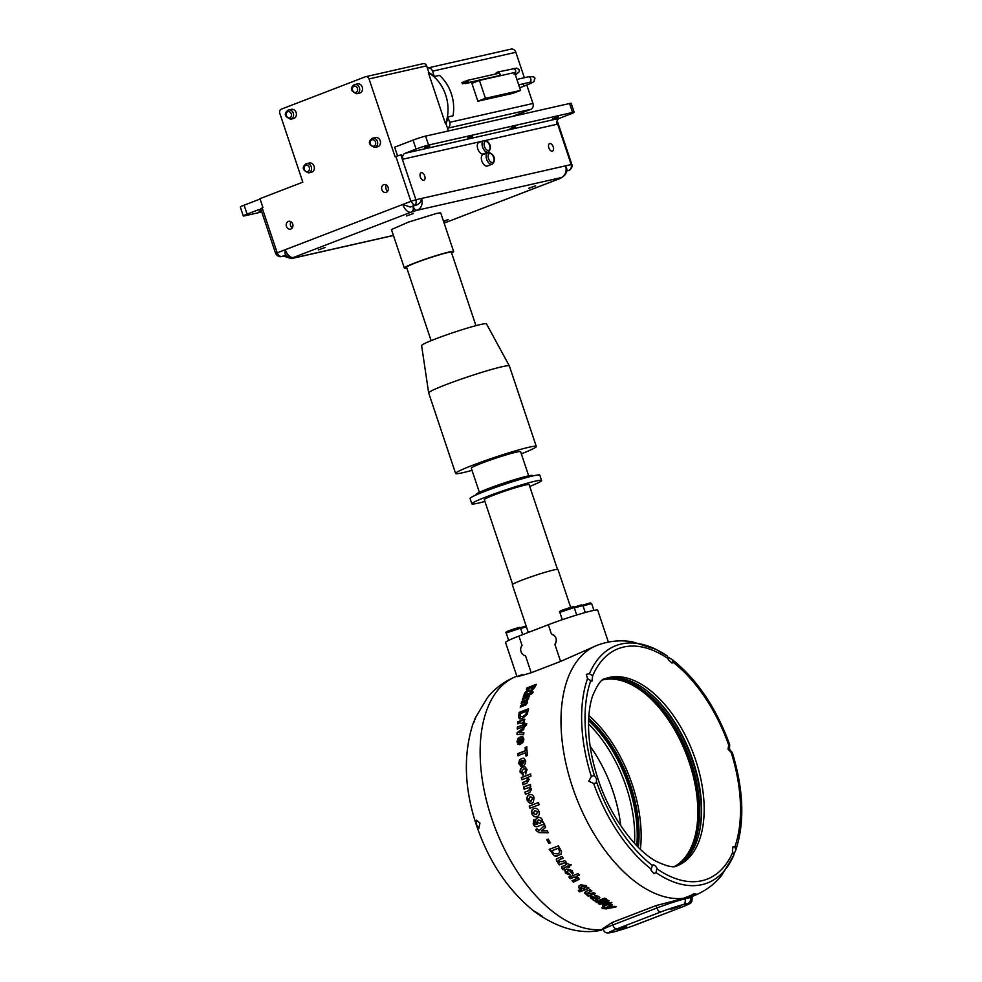 <?xml version="1.0" encoding="UTF-8"?>
<svg xmlns="http://www.w3.org/2000/svg" width="982" height="982" viewBox="0 0 982 982"><rect width="100%" height="100%" fill="white"/><g stroke="black" fill="none" stroke-linecap="round" stroke-linejoin="round"><path stroke-width="1.47" d="M500.206 75.761A2.836 2.369 -102.7 0 0 495.554 74.043M434.326 76.522L432.534 71.17A4.726 3.928 -102.8 0 0 427.821 67.967A4.726 3.928 -102.8 0 0 427.391 68.102L428.876 72.533A38.286 31.78 77.2 0 1 434.326 76.522L439.47 75.356A38.286 31.78 77.2 0 1 453.009 115.815L447.866 116.981A38.286 31.78 77.2 0 1 446.024 123.781L447.497 128.212A4.726 3.928 -102.8 0 0 449.658 122.333L447.866 116.981M510.677 49.235A4.726 3.928 77.2 0 1 511.131 49.1A4.726 3.928 77.2 0 1 515.845 52.292L524.351 77.725M526.794 85.017L532.968 103.466A4.726 3.928 77.2 0 1 530.783 109.346L512.26 116.477M427.391 68.102L426.642 65.868A3.314 2.75 -102.8 0 0 423.021 63.72M477.866 101.22L512.997 93.315L520.57 90.418L514.58 72.521L479.449 80.426L471.888 83.335L477.866 101.22L485.439 98.31L479.449 80.426M520.57 90.418L485.439 98.31M498.611 73.355A1.178 0.982 77.3 0 1 499.249 75.626A1.178 0.982 77.3 0 1 499.126 75.651M466.806 82.439A1.178 0.982 -102.7 0 0 468.365 81.285A1.178 0.982 -102.7 0 0 466.499 81.052M464.596 83.286A1.178 0.982 -102.7 0 0 466.205 82.574M465.419 81.297A1.178 0.982 -102.7 0 0 464.547 81.494M462.375 83.789L461.933 82.439L462.375 83.789M467.199 80.905L467.506 82.279M464.596 82.93L464.216 81.567L464.596 82.93M448.418 130.95L447.497 128.212L530.783 109.346M397.55 155.831L394.666 147.202L413.078 140.119A9.452 0.638 -18.5 0 1 425.574 136.117L569.56 103.503A9.452 0.638 -18.5 0 1 571.18 103.331L574.175 112.279A9.452 0.638 161.5 0 0 572.555 112.451L428.569 145.066A9.452 0.638 161.5 0 0 416.073 149.055L405.05 153.302A4.726 3.928 77.2 0 0 402.878 159.194L401.38 154.714L395.083 156.739L369.048 78.916A3.314 2.75 -102.8 0 0 365.427 76.768L281.318 109.162A3.314 2.75 -102.8 0 0 279.784 113.286L302.837 182.161L259.96 198.671L262.955 207.607L260.635 208.65L275.66 253.552L277.194 252.816L262.169 207.914M261.151 210.185A4.726 3.928 77.2 0 0 258.585 209.743A4.726 3.928 77.2 0 0 258.131 209.878L247.108 214.125A9.452 0.638 161.5 0 0 243.29 215.954L240.295 207.006A9.452 0.638 -18.5 0 1 244.113 205.177L260.083 199.027M443.582 221.502L448.185 219.686L443.422 220.999M413.373 213.511L406.438 215.991L413.373 213.511M325.214 247.452L318.278 249.931L325.214 247.452M535.656 185.807L528.721 188.286L535.656 185.807M406.793 267.951A25.998 1.743 -18.5 0 1 404.326 268.012L391.45 229.555L408.426 222.116L436.303 213.524A25.998 1.743 -18.5 0 1 440.758 213.057A25.998 1.743 -18.5 0 1 440.771 213.069M404.326 268.012A25.998 1.743 -18.5 0 1 421.303 260.574A25.998 1.743 -18.5 0 1 449.179 251.993A25.998 1.743 -18.5 0 1 453.635 251.515A25.998 1.743 -18.5 0 1 451.622 252.963M475.939 325.656L451.389 252.276A23.629 1.583 161.5 0 0 447.338 252.693A23.629 1.583 161.5 0 0 421.99 260.5A23.629 1.583 161.5 0 0 406.56 267.264L431.123 340.656M428.668 392.923L421.609 345.554A34.21 2.295 -18.5 0 1 444.134 335.734A34.21 2.295 -18.5 0 1 480.64 324.49A34.21 2.295 -18.5 0 1 486.483 323.851L509.351 365.918A42.545 2.848 161.5 0 0 502.084 366.728A42.545 2.848 161.5 0 0 456.691 380.697A42.545 2.848 161.5 0 0 428.668 392.923A42.545 2.848 161.5 0 0 428.68 392.947L455.611 473.459A42.545 2.848 -18.5 0 1 483.39 461.282A42.545 2.848 -18.5 0 1 529.016 447.227A42.545 2.848 -18.5 0 1 536.295 446.454A42.545 2.848 -18.5 0 1 521.332 453.844M472.023 470.341A42.545 2.848 -18.5 0 1 462.903 472.686A42.545 2.848 -18.5 0 1 455.611 473.459M536.295 446.454L509.363 365.955A42.545 2.848 161.5 0 0 509.351 365.918M479.376 492.326L471.299 468.205A25.998 1.743 -18.5 0 1 487.993 460.865A25.998 1.743 -18.5 0 1 515.808 452.26A25.998 1.743 -18.5 0 1 520.607 451.708L528.684 475.828M532.723 475.975L532.575 475.558A29.779 2.001 161.5 0 0 527.076 476.184A29.779 2.001 161.5 0 0 495.21 486.053A29.779 2.001 161.5 0 0 476.098 494.449L476.233 494.867M529.74 486.446A36.776 2.467 161.5 0 0 541.61 480.493L539.805 475.128A36.776 2.467 161.5 0 0 533.508 475.791A36.776 2.467 161.5 0 0 494.081 487.944A36.776 2.467 161.5 0 0 470.059 498.463L471.851 503.827A36.776 2.467 161.5 0 0 478.148 503.165A36.776 2.467 161.5 0 0 484.912 501.446M541.61 480.493A36.776 2.467 161.5 0 0 535.313 481.155A36.776 2.467 161.5 0 0 495.873 493.308A36.776 2.467 161.5 0 0 471.851 503.827M529.175 484.752A23.678 1.583 161.5 0 0 529.188 484.642A23.678 1.583 161.5 0 0 525.137 485.071A23.678 1.583 161.5 0 0 499.74 492.903A23.678 1.583 161.5 0 0 484.273 499.678A23.678 1.583 161.5 0 0 484.347 499.752M549.748 143.581A4.014 2.222 68.9 0 0 549.576 143.63A4.014 2.222 68.9 0 0 548.889 148.024A4.014 2.222 68.9 0 0 552.289 151.179A4.014 2.222 68.9 0 0 552.461 151.13A4.014 2.222 68.9 0 0 553.161 146.723A4.014 2.222 68.9 0 0 549.748 143.581M421.266 172.685A4.014 2.222 68.9 0 0 421.094 172.734A4.014 2.222 68.9 0 0 420.406 177.128A4.014 2.222 68.9 0 0 423.807 180.283A4.014 2.222 68.9 0 0 423.978 180.234A4.014 2.222 68.9 0 0 424.666 175.839A4.014 2.222 68.9 0 0 421.266 172.685M483.254 154.456A6.15 3.4 68.9 0 0 482.984 154.53A6.15 3.4 68.9 0 0 481.929 161.257A6.15 3.4 68.9 0 0 487.146 166.081A6.15 3.4 68.9 0 0 487.403 166.007A6.15 3.4 68.9 0 0 487.649 165.884M479.216 142.378A6.15 3.4 68.9 0 0 478.946 142.464A6.15 3.4 68.9 0 0 477.89 149.178A6.15 3.4 68.9 0 0 483.095 154.002A6.15 3.4 68.9 0 0 483.365 153.929A6.15 3.4 68.9 0 0 483.61 153.806M243.29 215.954A9.452 0.638 161.5 0 0 244.911 215.782L261.752 211.965M425.537 147.214L429.785 145.95L425.537 147.214M468.377 137.505L472.637 136.24L468.377 137.505M511.241 127.795L515.489 126.543L511.241 127.795M554.093 118.086L558.341 116.833L554.093 118.086M485.415 140.487L557.15 124.235A4.726 3.928 -102.8 0 1 559.323 118.356L570.346 114.108A9.452 0.638 161.5 0 0 574.175 112.279M429.785 145.95L425.071 148.098L429.453 146.625M472.637 136.252L467.935 138.388L472.305 136.915M515.489 126.543L510.787 128.679L515.157 127.218M558.341 116.833L553.639 118.969L558.009 117.509M510.787 128.679L510.112 128.335M425.071 148.098L424.408 147.754M260.242 210.86L259.113 211.4L260.242 210.86M261.531 211.302L259.788 211.744L261.433 211.02M259.788 211.744L259.113 211.4M285.823 254.952L281.994 256.425C279.907 256.658 278.311 255.455 277.194 252.816L285.271 249.71A9.452 5.229 68.9 0 0 293.409 257.48L410.955 212.222A9.452 5.229 -111.1 0 1 402.816 204.44L410.231 207.042L417.031 204.87C419.83 203.458 421.327 201.31 421.548 198.45A9.452 7.844 77.2 0 1 417.19 210.234L561.188 177.607A9.452 7.844 -102.8 0 0 565.534 165.835L566.884 169.174C566.712 173.163 564.883 175.95 561.385 177.546A4.726 2.615 68.9 0 0 561.679 177.398M285.995 254.878C285.075 254.547 284.829 252.816 285.271 249.71L410.893 201.335L414.232 205.508L410.231 207.042M284.792 255.786L286.106 255.259M395.869 156.433L410.893 201.335L415.889 199.739C416.589 202.513 416.037 204.44 414.232 205.508L417.031 204.87M400.865 154.837L415.889 199.739L571.193 164.559C571.831 167.345 570.935 169.346 568.504 170.561L566.7 170.966M569.474 170.058L568.762 170.475C568.308 171.334 573.328 167.799 571.843 164.485L557.175 120.651M557.506 179.019L561.188 177.607A4.726 2.615 68.9 0 0 561.385 177.546A4.726 3.928 -102.8 0 1 560.084 178.442L444.122 223.098L560.489 178.319A9.452 5.229 -111.1 0 1 560.084 178.442L558.488 178.65M295.987 256.903L293.409 257.48A4.726 3.928 77.2 0 1 292.955 257.628L295.987 256.903L292.305 258.315A9.452 7.844 77.2 0 1 291.409 258.597L393.438 235.484M413.52 211.646L413.127 206.343A4.726 2.615 -111.1 0 0 417.19 210.234L410.955 212.222A4.726 3.928 -102.8 0 0 413.127 206.343M445.509 123.892L428.361 72.643A38.286 31.78 77.2 0 1 445.509 123.892L446.024 123.781M290.856 229.027A4.014 3.339 -102.8 0 0 292.771 224.252A4.014 3.339 -102.8 0 0 288.696 221.306A4.014 3.339 -102.8 0 0 288.315 221.429A4.014 3.339 -102.8 0 0 286.388 226.204A4.014 3.339 -102.8 0 0 290.476 229.15A4.014 3.339 -102.8 0 0 290.856 229.027M386.257 192.3A4.014 3.339 -102.8 0 0 388.172 187.525A4.014 3.339 -102.8 0 0 384.097 184.579A4.014 3.339 -102.8 0 0 383.704 184.69A4.014 3.339 -102.8 0 0 381.789 189.465A4.014 3.339 -102.8 0 0 385.865 192.411A4.014 3.339 -102.8 0 0 386.257 192.3M359.621 93.106A4.726 3.928 -102.8 0 0 360.063 92.971A4.726 3.928 -102.8 0 0 362.333 87.361A4.726 3.928 -102.8 0 0 357.534 83.887L354.698 84.526A4.726 3.928 77.2 0 1 359.498 87.999A4.726 3.928 77.2 0 1 357.239 93.609A4.726 3.928 77.2 0 1 356.785 93.756L359.621 93.106M377.579 146.784A4.726 3.928 -102.8 0 0 378.021 146.637A4.726 3.928 -102.8 0 0 380.292 141.027A4.726 3.928 -102.8 0 0 375.48 137.554L372.657 138.204A4.726 3.928 77.2 0 1 377.456 141.666A4.726 3.928 77.2 0 1 375.198 147.288A4.726 3.928 77.2 0 1 374.743 147.423L377.579 146.784M311.454 172.243A4.726 3.928 -102.8 0 0 311.908 172.095A4.726 3.928 -102.8 0 0 314.166 166.486A4.726 3.928 -102.8 0 0 309.367 163.012L306.544 163.663A4.726 3.928 77.2 0 1 311.343 167.124A4.726 3.928 77.2 0 1 309.085 172.746A4.726 3.928 77.2 0 1 308.63 172.881L311.454 172.243M293.495 118.564A4.726 3.928 -102.8 0 0 293.949 118.429A4.726 3.928 -102.8 0 0 296.208 112.82A4.726 3.928 -102.8 0 0 291.409 109.346L288.585 109.984A4.726 3.928 77.2 0 1 293.385 113.458A4.726 3.928 77.2 0 1 291.126 119.068A4.726 3.928 77.2 0 1 290.672 119.215L293.495 118.564M290.954 221.723A4.014 3.339 -102.8 0 0 292.329 227.799M386.356 184.997A4.014 3.339 -102.8 0 0 387.73 191.06M528.304 632.457L512.346 584.769A24.071 1.608 -18.5 0 1 522.068 580.104A24.071 1.608 -18.5 0 1 545.476 572.187A24.071 1.608 -18.5 0 1 557.985 569.499L570.652 607.355M516.913 676.438L505.558 642.486A33.093 2.222 -18.5 0 1 518.938 636.066L548.324 624.748A33.093 2.222 -18.5 0 1 580.497 613.873A33.093 2.222 -18.5 0 1 597.694 610.178L608.374 642.093M683.3 898.346L695.808 893.559L692.556 896.259A134.239 74.325 -111.1 0 1 683.3 898.346A134.239 74.325 68.9 0 1 572.494 787.085A134.239 74.325 68.9 0 1 597.277 645.26L560.587 661.426L531.201 672.744C516.201 677.199 513.193 677.826 522.178 674.646M530.894 693.955L532.428 693.353L532.968 691.844L531.446 692.433L530.894 693.955M523.234 696.901L529.949 694.311L530.501 692.789L523.787 695.379L523.234 696.901M525.358 700.399L521.663 701.835L521.197 703.456L524.437 702.204L526.413 702.535L525.849 703.382L520.656 705.542L520.251 707.224L525.947 704.867L527.58 702.523L527.064 701.025L529.494 695.649L522.78 698.239L522.264 699.81L525.554 698.546L527.432 698.865L525.64 700.706L521.933 702.13L521.479 703.75M527.481 698.46L527.715 699.172L525.64 700.706M528.549 698.975L528.549 697.981M526.426 702.13L526.131 703.677L520.939 705.837L520.534 707.506M520.583 718.922L522.498 718.468L527.346 714.086L528.353 708.857L519.171 712.392L518.533 717.486L520.583 718.922M519.76 732.768L523.811 729.344L523.885 727.392L517.072 732.805L517.023 734.499L523.701 734.745L523.725 732.744L519.183 732.805M517.232 729.012L523.946 726.422L524.057 724.507L517.354 727.097L517.232 729.012M524.879 726.066L526.413 725.477L526.536 723.55L525.002 724.139L524.879 726.066M524.327 722.47L523.406 721.451L524.339 721.095L524.523 719.217L517.809 721.807L517.624 723.685L519.613 722.912L523.872 723.709L524.327 722.47L523.406 721.451L524.621 722.691M522.51 722.47L522.522 724.139M520.3 736.917L518.017 738.55L516.925 741.926L519.036 744.491L519.196 742.355L518.214 741.422L519.834 739.115L519.981 744.258C522.363 743.497 523.664 741.766 523.86 739.053L522.792 736.856L520.3 736.917L518.312 738.722L517.219 742.085L519.331 744.638M519.196 742.355L518.214 741.422M518.03 744.258L519.036 744.491M526.634 746.897L525.112 747.486L525.37 750.678L517.723 753.636L517.919 755.735L525.566 752.777L525.922 756.005L527.444 755.416L526.634 746.897M521.663 758.399L519.466 760.068L518.742 763.591L521.27 766.328L521.172 764.094L520.043 763.088L521.442 760.694L522.228 766.107C524.634 765.359 525.775 763.554 525.665 760.719L523.86 758.19L521.663 758.399L519.76 760.166L519.036 763.677L521.552 766.402M521.172 764.094L520.043 763.088M520.595 766.218L521.27 766.328M523.001 772.687L521.43 771.717L523.406 769.152L524.854 768.906L525.775 769.998L524.977 771.778L525.628 773.841L527.076 769.507L524.965 766.795L522.94 767.052C520.816 767.887 519.883 769.593 520.129 772.171L523.185 774.933L523.001 772.687L522.289 772.711L523.013 772.773M522.338 774.921L523.185 774.933M527.665 779.205L525.984 781.206L522.424 782.58L522.94 784.753L526.855 783.243L529.138 779.45L527.702 777.4L530.943 776.148L530.489 773.988L521.307 777.535L521.773 779.696L526.548 778.075L527.948 779.229L526.266 781.23L522.706 782.605L523.21 784.765M530.219 784.471L523.516 787.061L524.081 789.233L528.672 787.613L530.047 788.742L528.304 790.792L524.854 792.118L525.48 794.291L529.617 792.683L531.581 789.098L529.814 787.012L530.783 786.643L530.219 784.471M529.494 691.488L529.261 690.395L531.004 691.328L534.773 687.412L536.197 684.368L527.015 687.916L526.34 689.29L530.231 687.793L524.818 692.764L524.13 694.483L529.261 690.395L529.323 691.353M527.15 800.256L530.39 803.288L531.999 803.067L533.361 802.147L534.085 797.556C533.14 795.052 531.581 794.094 529.433 794.696C527.236 795.641 526.475 797.494 527.15 800.256L527.408 800.207C528.439 802.724 530.047 803.657 532.256 803.006M530.317 794.499L529.691 794.659C527.494 795.616 526.733 797.458 527.408 800.207M653.03 864.884L652.478 865.547C653.46 864.172 654.969 865.081 657.007 868.272L655.939 872.556L653.926 873.649L650.87 869.905L652.478 865.547A123.499 68.384 68.9 0 1 596.86 782.789L593.717 783.538L588.746 781.242L591.336 776.418L594.392 775.412L596.553 778.972L596.234 783.28M587.506 678.685L586.303 674.303L589.421 673.738L592.686 675.776L591.9 681.263L587.506 678.685A127.181 70.422 68.9 0 0 591.336 776.418M667.404 656.074A127.181 70.422 68.9 0 0 655.915 649.335L667.539 656.148L668.3 659.609L672.007 663.096L673.063 662.236L672.118 659.511L668.042 657.314M729.528 749.352L729.626 745.092L728.693 744.994L728.067 749.18L731.16 752.372L732.02 752.212L729.528 749.352M729.675 744.614C716.185 707.813 697.122 679.532 672.498 659.769L672.118 659.511M533.803 911.026C507.878 890.048 488.778 861.509 476.515 825.408C464.376 789.037 463.123 755.391 472.772 724.458L473.876 721.745C477.718 714.074 475.104 716.676 473.938 722.457M475.988 716.75L474.429 720.53M479.952 823.063L476.43 820.228L476.638 825.076L478.86 828.415L479.952 823.063M551.467 634.163C556.34 636.164 557.481 639.577 554.891 644.413A5.904 4.91 -102.8 0 0 555.935 638.226A5.904 4.91 -102.8 0 0 551.467 634.163L548.324 624.748M518.938 636.066L522.08 645.481A5.904 4.91 -102.8 0 0 521.037 651.667A5.904 4.91 -102.8 0 0 525.517 655.731L531.201 672.744M530.231 687.793L527.359 690.886M533.189 689.02L531.52 689.892L531.765 687.204L534.257 686.688L533.189 689.02L531.017 690.002M527.616 691.218L525.088 693.096L524.4 694.814M536.454 684.724L527.273 688.259L526.61 689.634M533.999 686.344L532.919 688.677M531.79 690.223L531.066 690.236M530.452 794.487L529.691 794.659M530.255 796.856L533.054 798.022L530.796 801.067M530.845 796.684L529.985 796.893L532.796 798.071L530.918 801.042M531.532 800.858L528.439 799.753L529.985 796.893M530.39 803.288L531.999 803.067M530.501 784.471L523.787 787.061L524.351 789.233M528.807 787.613L530.317 788.73L528.574 790.78L525.125 792.106L525.738 794.266M530.771 774.025L521.589 777.56L522.056 779.72M526.683 778.1L527.948 779.229M525.112 766.832L523.234 767.114C521.111 767.949 520.165 769.655 520.423 772.233L520.129 772.171M520.423 772.233L523.467 774.982M523.283 772.736L521.724 771.778M524.989 768.943L526.07 770.048L525.26 771.827L525.91 773.877M522.51 760.326L524.069 760.399L522.805 760.412L524.67 761.394L522.964 763.554L522.51 760.326L524.376 761.308L522.964 763.554M521.442 760.694L522.522 766.181M524.007 758.251L521.945 758.497M521.467 764.18L520.325 763.174L521.467 764.18M525.566 752.777L526.217 756.115M526.941 747.02L525.407 747.621L525.665 750.8L518.017 753.759L518.214 755.845M522.105 738.709L522.866 739.802L521.27 741.962L520.89 738.746L522.571 739.642L520.963 741.815M519.834 739.115L520.288 744.405M522.94 736.942L520.595 737.089M519.49 742.515L518.521 741.582L519.49 742.515M524.818 719.45L518.103 722.04L517.919 723.906M522.682 722.556L522.878 723.169M526.831 723.759L525.002 724.139M525.296 724.36L525.174 726.275M524.351 724.716L517.354 727.097M517.649 727.306L517.526 729.221M524.02 732.928L520.325 732.744M524.192 727.601L517.367 733.002L517.318 734.683M528.647 709.114L519.466 712.662L518.533 717.486M518.827 717.732L519.38 718.775M523.111 716.835L520.067 716.209L520.386 713.57L526.512 711.213L526.327 714L523.111 716.835L520.35 716.455M520.067 716.209L520.509 716.97M526.327 714L522.817 716.602M526.512 711.213L526.033 713.754M529.764 695.968L523.062 698.558L522.547 700.117M530.771 693.12L523.787 695.379M524.069 695.71L523.516 697.22M533.251 692.163L531.446 692.433M531.716 692.752L531.164 694.274M603.206 929.389A134.239 74.325 -111.1 0 1 602.408 929.488A134.239 74.325 -111.1 0 1 491.638 818.215A134.239 74.325 -111.1 0 1 491.614 818.153A134.239 74.325 -111.1 0 1 516.422 676.402L516.851 676.23M685.019 898.223L685.191 898.739A4.726 3.511 75.8 0 1 683.411 904.532A18.904 1.264 161.5 0 0 660.96 911.897L616.88 928.874A4.726 2.615 -111.1 0 1 612.817 924.983A23.629 1.583 -18.5 0 0 607.048 927.339A23.629 1.583 -18.5 0 0 603.255 929.561L602.911 928.506L612.007 922.552L656.086 905.576L693.746 895.817C704.806 891.435 714.11 884.647 721.647 875.441L733.738 855.31M602.678 908.546L606.238 908.853L615.984 906.951L614.56 906.276L608.619 907.515L612.167 905.073L610.743 904.312L605.955 907.908L603.206 907.564L602.027 908.117L602.678 908.546L615.96 906.521M596.97 902.618L606.139 899.082L604.716 898.125L595.546 901.66L596.97 902.618L606.164 898.677M607.477 901.501L609.012 900.911L607.576 900.015L606.041 900.604L607.477 901.501L609.012 900.506M599.83 904.459L606.545 901.869L605.108 900.973L598.406 903.55L599.83 904.459L606.545 901.451M607.404 902.397L602.58 904.95L602.678 906.251L604.053 906.803L605.329 905.232L610.546 904.201L609.503 903.624L611.847 902.716L607.404 902.397M604.372 905.564L608.202 903.698L610.546 903.784M602.58 904.95L602.678 906.251L605.133 905.821M591.262 896.37L590.292 897.339L591.017 898.518L593.57 899.402L592.968 899.843L594.405 900.862L599.818 897.843L598.639 896.357L594.503 895.351L597.203 896.75L597.068 897.843L591.262 896.37M594.54 894.958L597.24 896.357L597.228 897.769M587.027 893.767L591.741 890.932L590.342 889.704L586.119 891.325L584.548 892.564L585.162 893.767L587.899 894.737L586.917 895.118L588.328 896.271L595.031 893.681L593.619 892.528L590.783 893.62L587.027 893.767L586.819 893.031M586.696 886.746L586.082 885.592L580.595 884.831L578.558 886.525L579.135 888.256L581.59 889.324L578.288 890.6L579.675 891.902L588.856 888.354L586.671 886.93M569.02 876.84L570.333 878.374L573.721 877.073L576.876 877.392L575.575 879.332L572.015 880.707L573.353 882.18L579.11 879.356L578.521 877.724L576.152 876.41L579.405 875.158L578.079 873.624L568.897 877.159L570.223 878.694L573.611 877.392L577.048 878.289M566.823 872.789L568.087 870.641L571.156 871.071L570.923 872.495L572.469 873.992L572.457 870.58L566.7 869.033L564.883 870.506L565.509 873.256L570.088 875.048L569.008 873.379L566.823 872.789L566.663 871.55M566.958 872.482L568.222 870.334L571.279 870.764L571.045 872.2L572.469 873.992L573.206 873.047M561.95 866.468L561.876 868.591L563.128 869.843L564.527 867.572L567.412 866.468L568.345 867.683L569.634 867.192L568.701 865.964L571.058 865.056L566.86 863.473L565.571 863.976L566.148 864.774L561.446 866.946M563.533 868.579L567.547 866.173L568.48 867.401L569.769 866.897M558.341 861.398L560.071 859.434L563.165 858.243L561.962 856.451L556.291 859.041L556.548 861.177L559.077 862.797L558.083 863.178L559.323 864.921L566.025 862.331L564.797 860.588L561.95 861.68L558.341 861.398L558.304 860.281M556.585 856.206L561.164 854.045L561.532 851.357L558.39 845.883L549.208 849.418L554.314 855.813L556.585 856.206L561.25 853.91M548.815 843.477L550.337 842.887L548.275 839.094L546.741 839.684L548.815 843.477L550.534 842.679M536.172 830.625L539.13 832.638L548.226 832.736L547.232 830.723L541.659 830.858L545.599 827.323L544.654 825.273L539.228 830.612L536.982 828.882L535.767 829.508L536.172 830.625L539.339 832.478L548.435 832.564M537.522 817.822L535.571 819.381L535.436 822.216L537.571 824.119L535.153 824.499L533.901 819.54L533.189 823.996C534.331 826.562 535.988 827.347 538.148 826.328L544.089 824.033L543.156 821.971L542.236 822.327L542.297 819.651C541.045 817.589 539.449 816.975 537.522 817.822L537.142 817.981M531.962 813.968C533.14 816.447 534.834 817.355 537.056 816.705C539.118 815.698 539.732 813.894 538.897 811.267C537.78 808.8 536.147 807.867 533.975 808.468C531.79 809.413 531.115 811.242 531.962 813.968L532.195 813.869C533.386 816.349 535.08 817.257 537.301 816.594M529.961 808.223L539.143 804.688L538.394 802.539L529.212 806.087L529.961 808.223M602.015 907.687L602.666 908.129M608.619 907.515L612.154 904.655M595.558 901.255L596.982 902.212M606.054 900.199L607.49 901.095M598.419 903.145L599.842 904.041M606.115 902.483L606.778 903.293M602.58 904.532L602.666 905.834M609.503 903.624L611.847 902.298M592.711 898.321L592.87 897.032L592.747 897.929L593.717 897.008L595.767 898.334L592.711 898.321L593.68 897.401L595.767 898.334M590.342 897.143L593.57 899.402M593.005 899.451L594.429 900.469L599.793 897.634M597.24 896.357L597.265 897.376L597.24 896.357M587.089 893.387L591.802 890.564M584.609 892.38L587.899 894.737M586.966 894.737L588.378 895.891L595.08 893.301M580.558 887.139L580.792 888.109L581.872 886.243L585.518 887.09M580.865 887.753L581.945 885.887L585.272 886.12L585.591 886.918M578.644 886.181L579.208 887.9L581.59 889.324M578.361 890.244L579.748 891.533L588.918 887.998M585.272 886.12L584.192 888.329L580.792 888.109M576.876 877.392L577.134 878.117M572.113 880.375L573.451 881.848L579.147 879.185M576.152 876.41L579.515 874.827M564.945 870.359L565.509 873.256M565.632 872.949L570.198 874.741M572.58 873.685L573.267 872.9M565.706 863.694L566.148 864.774M562.097 866.185L562.011 868.309L563.263 869.549L564.368 868.91M563.68 868.284L564.662 867.29L563.68 868.284M568.701 865.964L571.193 864.761M558.5 861.14L560.231 859.176L563.324 857.986M556.377 858.919L556.708 860.907L559.077 862.797M558.242 862.908L559.47 864.651L566.172 862.061M549.392 849.197L554.314 855.813M559.691 850.768L559.396 852.744L557.629 853.874L553.676 853.468L551.872 850.719L558.169 848.129L559.691 850.768L559.482 852.622M554.474 855.58L556.757 855.96M551.872 850.719L557.997 848.362L559.507 851.001M546.949 839.5L549.012 843.28M535.988 829.36L536.393 830.477M544.875 825.126L539.228 830.612M533.926 819.504L533.422 823.873C534.564 826.439 536.221 827.2 538.382 826.193L538.148 826.328M538.382 826.193L544.31 823.898M538.099 820.044L541.475 820.596L540.075 823.112M539.842 823.247L536.994 822.327L538.455 819.896L541.254 820.731L540.554 822.891M537.755 817.711L535.804 819.27L535.669 822.094L537.571 824.119M534.674 810.641L537.841 811.684L536.209 814.594L533.251 813.464L534.674 810.641L537.608 811.783L536.209 814.594M534.233 808.382C532.035 809.34 531.36 811.169 532.195 813.869M538.652 802.478L529.212 806.087M529.47 806.026L530.219 808.149M634.482 843.293A100.213 55.483 68.9 0 0 626.16 786.68A100.213 55.483 68.9 0 0 588.537 723.967M615.125 755.121A102.103 56.539 -111.1 0 1 628.664 785.882A102.103 56.539 -111.1 0 1 633.304 802.355M599.388 930.371L601.524 930.15M535.362 912.008L537.989 914.058C543.918 917.397 543.893 917.163 537.927 913.346C532.416 909.958 532.428 910.191 537.989 914.058L542.604 916.476M604.139 679.139A100.213 55.483 -111.1 0 1 646.07 690.125A100.213 55.483 -111.1 0 1 693.047 760.878A100.213 55.483 -111.1 0 1 699.859 829.815A100.213 55.483 -111.1 0 1 676.119 866.087M699.7 830.625A102.103 56.539 68.9 0 0 692.605 761.21A102.103 56.539 68.9 0 0 645.407 689.634M733.959 854.23L735.837 849.946L734.855 846.889L732.977 846.779L732.4 851.198L733.836 855.089M731.16 752.372L732.02 752.212L731.16 752.372A123.499 68.384 68.9 0 1 734.855 846.889M735.837 849.946L735.874 849.835C744.822 822.253 743.632 789.774 732.29 752.408M728.693 744.994L729.626 745.092L728.693 744.994A123.499 68.384 68.9 0 0 673.063 662.236M692.973 894.197L693.427 895.559L692.556 896.259A134.239 74.325 68.9 0 0 693.746 895.817M607.244 678.317A100.68 55.753 -111.1 0 1 680.391 736.328A100.68 55.753 -111.1 0 1 693.525 845.735A100.68 55.753 -111.1 0 1 678.979 864.614M675.088 866.32A100.213 55.483 68.9 0 0 692.887 845.539A100.213 55.483 68.9 0 0 678.218 733.628A100.213 55.483 68.9 0 0 603.218 679.654M602.825 679.9A100.213 55.483 -111.1 0 1 642.375 691.549A100.213 55.483 -111.1 0 1 696.164 831.238A100.213 55.483 -111.1 0 1 691.782 845.968A100.213 55.483 -111.1 0 1 674.634 866.394M696.128 831.447A100.68 55.753 68.9 0 0 642.203 691.426M588.881 715.547A103.994 57.582 -111.1 0 1 632.261 784.606A103.994 57.582 -111.1 0 1 640.387 849.32M636.766 845.723A100.68 55.753 68.9 0 0 588.599 720.628A100.213 55.483 -111.1 0 1 636.802 845.76M637.76 846.742A100.213 55.483 68.9 0 0 588.66 719.217M588.697 718.358A100.68 55.753 -111.1 0 1 638.361 847.356M680.256 906.091L670.902 909.406L680.256 906.091M626.626 926.75L617.273 930.064L626.626 926.75M514.949 73.638A2.836 2.369 -102.7 0 0 512.739 68.63L512.739 68.63A2.836 2.369 -102.7 0 0 512.469 68.715M532.968 103.466L449.658 122.333M515.845 52.292L432.534 71.17M522.854 83.875A2.836 1.559 69 0 0 525.063 85.68A2.836 1.559 69 0 0 525.186 85.655L519.674 87.766M531.127 82.022L529.2 82.439A2.836 2.369 -102.7 0 0 527.948 76.903L527.948 76.903A2.836 2.369 -102.7 0 0 527.678 76.989M393.414 235.41L292.305 258.315A4.726 2.615 68.9 0 1 290.316 257.652M571.843 164.485L571.193 164.559L556.892 121.817M482.113 141.236L402.878 159.194M487.403 166.007L492.178 164.166A6.15 3.4 -111.1 0 1 491.921 164.24A6.15 3.4 -111.1 0 1 486.704 159.415A6.15 3.4 -111.1 0 1 487.759 152.701A6.15 3.4 -111.1 0 1 488.029 152.615M489.576 153.536A4.726 2.615 68.9 0 0 488.496 158.593A4.726 2.615 68.9 0 0 492.571 162.472A4.726 2.615 68.9 0 0 493.639 157.427A4.726 2.615 68.9 0 0 489.576 153.536M483.365 153.929L488.14 152.087A6.15 3.4 -111.1 0 1 487.87 152.173A6.15 3.4 -111.1 0 1 482.665 147.349A6.15 3.4 -111.1 0 1 483.721 140.622A6.15 3.4 -111.1 0 1 483.991 140.536M485.538 141.457A4.726 2.615 68.9 0 0 484.457 146.514A4.726 2.615 68.9 0 0 488.533 150.406A4.726 2.615 68.9 0 0 489.601 145.348A4.726 2.615 68.9 0 0 485.538 141.457M569.56 103.503L572.555 112.451M425.574 136.117L428.569 145.066M413.078 140.119L416.073 149.055M559.323 118.356L405.05 153.302M258.131 209.878L259.052 209.669M244.113 205.177L247.108 214.125M426.642 65.868L369.048 78.916M354.244 84.673A4.726 3.928 77.2 0 1 354.698 84.526L354.183 84.685C349.776 88.233 350.648 91.252 356.785 93.756M356.024 92.443A3.314 2.75 -102.8 0 0 353.925 86.183A3.314 2.75 -102.8 0 0 356.024 92.443M372.203 138.339A4.726 3.928 77.2 0 1 372.657 138.204L372.141 138.352C367.734 141.899 368.606 144.919 374.743 147.423M373.982 146.122A3.314 2.75 -102.8 0 0 371.883 139.849A3.314 2.75 -102.8 0 0 373.982 146.122M306.089 163.798A4.726 3.928 77.2 0 1 306.544 163.663L306.028 163.81C301.621 167.357 302.481 170.377 308.63 172.881M307.857 171.58A3.314 2.75 -102.8 0 0 305.77 165.307A3.314 2.75 -102.8 0 0 307.857 171.58M288.131 110.131A4.726 3.928 77.2 0 1 288.585 109.984L288.07 110.144C283.663 113.691 284.535 116.711 290.672 119.215M289.899 117.901A3.314 2.75 -102.8 0 0 287.812 111.641A3.314 2.75 -102.8 0 0 289.899 117.901M597.277 645.26C608.619 641.025 620.268 639.847 632.236 641.762L655.915 649.335A127.181 70.422 68.9 0 0 589.421 673.738M695.6 759.896A100.213 55.483 68.9 0 0 605.084 678.722C601.684 678.672 597.522 684.38 592.612 695.857C590.035 703.37 588.672 712.797 588.537 724.139C588.476 741.324 591.655 759.638 598.05 779.082C609.945 816.398 635.833 850.633 656.406 861.435C667.478 866.603 674.376 868.039 677.101 865.756A100.213 55.483 68.9 0 0 695.6 759.896M668.19 658.677A123.499 68.384 68.9 0 0 592.686 675.776M590.698 680.894A123.499 68.384 68.9 0 0 594.392 775.412M590.157 746.246A100.213 55.483 -111.1 0 1 613.087 791.713A100.213 55.483 -111.1 0 1 620.734 825.678M526.389 626.762L520.669 628.566M593.938 610.374L591.655 603.574L583.038 605.931M574.175 607.539L559.826 612.338C558.807 611.86 559.887 611.037 563.067 609.871C573.157 606.52 573.893 606.139 574.175 607.539L576.68 615.014M585.247 612.51L582.915 605.563L574.298 607.919M520.546 628.185L506.209 632.985C505.19 632.518 506.258 631.696 509.437 630.518C519.527 627.167 520.264 626.786 520.546 628.185L522.694 634.618M560.587 661.426L554.891 644.413M616.88 928.874A18.904 1.264 161.5 0 0 612.265 930.752A18.904 1.264 161.5 0 0 612.473 932.2A18.904 1.264 161.5 0 0 631.451 926.407A18.904 1.264 161.5 0 0 637.453 924.209L681.533 907.233A18.904 1.264 161.5 0 0 687.793 903.538A28.355 1.903 161.5 0 0 683.411 904.532A4.726 3.277 -104.8 0 0 684.957 898.8L685.191 898.739A33.081 2.222 -18.5 0 1 688.001 898.064A33.081 2.222 -18.5 0 1 690.297 897.585L690.125 897.057M690.248 897.032L690.432 897.56A4.726 4.394 -98.8 0 1 687.793 903.538A4.726 4.259 -100.5 0 0 690.297 897.585L690.432 897.56A23.629 1.583 -18.5 0 1 692.163 897.597L691.905 901.292C689.511 903.023 695.305 901.537 681.729 907.172A4.726 2.615 68.9 0 1 681.533 907.233M660.96 911.897A4.726 2.615 -111.1 0 1 656.897 908.006A23.629 1.583 -18.5 0 1 684.957 898.8L684.785 898.26M612.007 922.552L612.817 924.983L656.897 908.006L656.086 905.576M657.363 869.107A123.499 68.384 68.9 0 0 732.867 851.995M593.717 783.538A127.181 70.422 68.9 0 0 651.226 869.119M655.939 872.556A127.181 70.422 68.9 0 0 733.922 854.892M693.697 893.878L694.127 895.167M515.918 73.748L513.991 74.166M515.44 75.098L519.392 71.625L519.012 69.562L516.679 68.126L497.26 72.14M511.131 49.1L427.821 67.967M525.186 85.655C538.259 80.524 532.907 81.199 534.65 79.223C535.706 77.075 533.471 76.301 527.948 76.903L516.888 79.419M518.692 84.82L529.2 82.439M498.733 73.319L467.162 80.426M466.56 80.917L464.952 81.273M463.799 82.022L461.994 82.427M465.37 83.114L462.313 83.801M467.272 80.88L464.216 81.567M467.579 82.267L464.523 82.954M479.388 80.45L465.468 83.58M499.249 75.626L467.678 82.734M440.758 213.045L453.635 251.515M484.286 499.568L512.653 584.351M529.114 484.568L557.481 569.351M492.178 164.166C496.929 159.931 493.529 152.983 488.164 152.578L482.984 154.53M488.14 152.087C492.878 147.852 489.478 140.905 484.126 140.5L478.946 142.464M553.639 118.969L552.964 118.626M467.935 138.388L467.26 138.045M275.66 253.552C277.231 256.081 279.17 257.088 281.503 256.572M560.489 178.319L562.6 176.956M558.009 178.847L561.385 177.546M283.491 256.118L291.409 258.597M285.59 254.682C287.873 257.21 290.328 258.192 292.955 257.628M423.34 63.634L365.746 76.682M475.337 717.842L487.428 697.662C495.223 688.051 504.895 680.956 516.422 676.402M526.119 625.939L520.276 627.768M591.655 603.574L590.268 602.911L582.645 605.145M582.915 605.563L581.528 604.9L573.905 607.122M508.676 640.374L506.209 632.985M562.293 619.691L559.826 612.338M603.255 929.561C605.489 934.422 607.122 934.496 631.524 926.394L681.729 907.172M691.819 896.554L692.163 897.597M599.597 930.555C580.767 934.005 560.697 928.849 539.4 915.101M691.451 894.958L691.942 896.431"/></g></svg>
